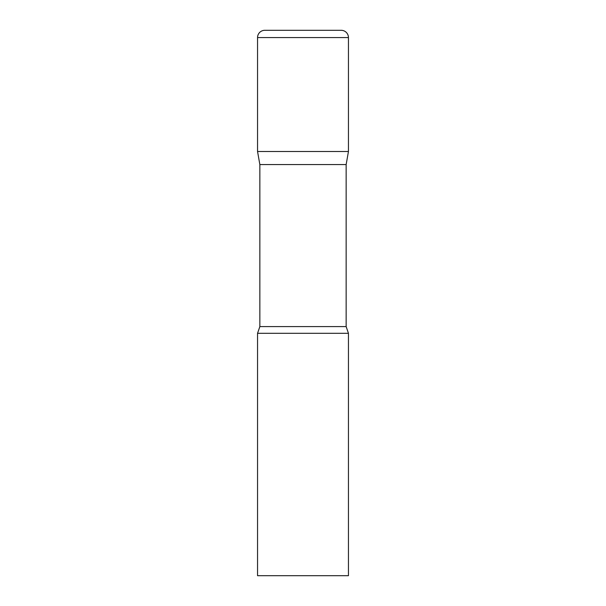 <?xml version="1.0" encoding="UTF-8"?>
<svg xmlns="http://www.w3.org/2000/svg" width="606" height="606" viewBox="0 0 606 606"><rect width="100%" height="100%" fill="white"/><g stroke="black" fill="none" stroke-linecap="round" stroke-linejoin="round"><path stroke-width="0.91" d="M346.147 164.559L346.147 326.596L259.853 326.596L259.853 164.559L346.147 164.559L348.45 151.5L257.55 151.5L348.45 151.5L348.45 37.572A7.272 7.272 0 0 0 341.178 30.3L264.822 30.3A7.272 7.272 0 0 0 257.55 37.572L348.45 37.572M259.853 164.559L257.55 151.5L257.55 37.572M303 333.3L257.55 333.3L257.55 575.7L348.45 575.7L348.45 333.3L303 333.3M259.853 326.596L257.55 333.3M346.147 326.596L348.45 333.3"/></g></svg>
